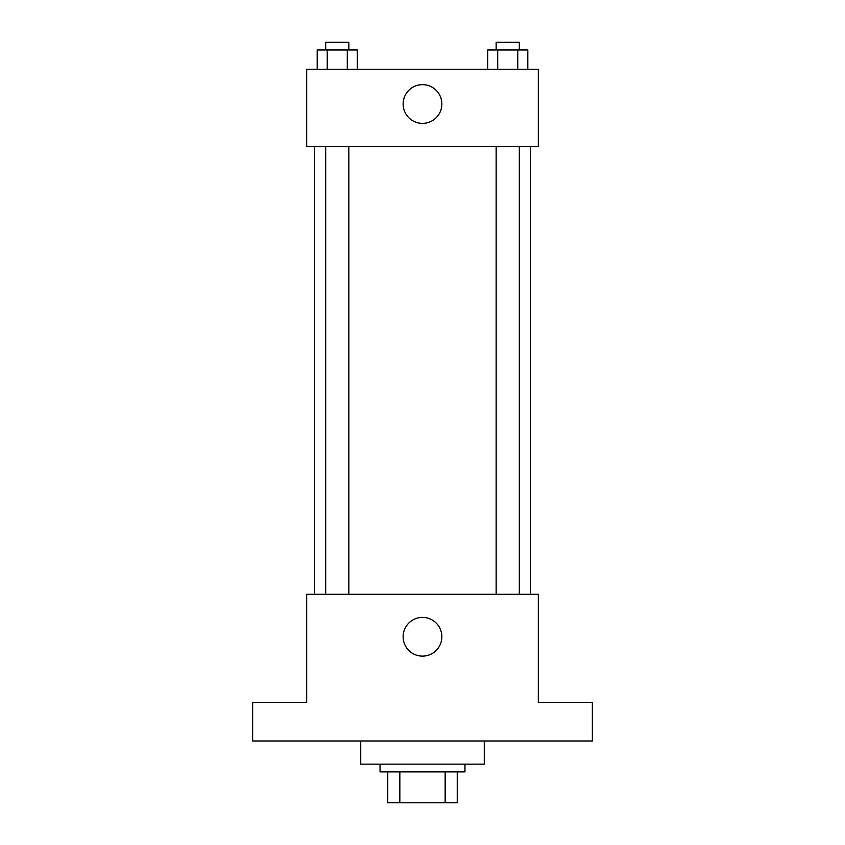 <?xml version="1.0" encoding="UTF-8"?>
<svg xmlns="http://www.w3.org/2000/svg" width="845" height="845" viewBox="0 0 845 845"><rect width="100%" height="100%" fill="white"/><g stroke="black" fill="none" stroke-linecap="round" stroke-linejoin="round"><path stroke-width="1.27" d="M445.157 771.865L445.157 802.75L387.76 802.75L387.76 771.865M445.157 802.75L457.24 802.75L457.24 771.865L457.24 802.75M464.961 764.144L464.961 771.865L380.039 771.865L380.039 764.144M399.843 771.865L399.843 802.75M360.73 740.98L360.73 764.144L484.269 764.144L484.269 740.98M592.356 740.98L252.644 740.98L252.644 702.375L306.693 702.375L306.693 594.288L538.307 594.288L538.307 702.375L592.356 702.375L592.356 740.98M441.861 636.75A19.361 19.361 0 0 1 412.814 653.523A19.361 19.361 0 0 1 412.814 619.987A19.361 19.361 0 0 1 441.861 636.75M530.597 146.481L530.597 594.288M496.152 594.288L496.152 146.481M348.848 146.481L348.848 594.288M538.307 146.481L306.693 146.481L306.693 69.269L538.307 69.269L538.307 146.481M441.861 104.019A19.361 19.361 0 0 1 412.814 120.782A19.361 19.361 0 0 1 412.814 87.246A19.361 19.361 0 0 1 441.861 104.019M527.798 69.269L527.798 49.971L487.681 49.971L487.681 69.269M517.763 49.971L517.763 69.269M497.705 49.971L497.705 69.269M496.152 49.971L496.152 42.25L519.316 42.25L519.316 49.971M357.319 69.269L357.319 49.971L317.202 49.971L317.202 69.269M347.295 49.971L347.295 69.269M327.237 49.971L327.237 69.269M325.684 49.971L325.684 42.25L348.848 42.25L348.848 49.971M314.403 146.481L314.403 594.288M519.316 594.288L519.316 146.481M325.684 146.481L325.684 594.288"/></g></svg>
